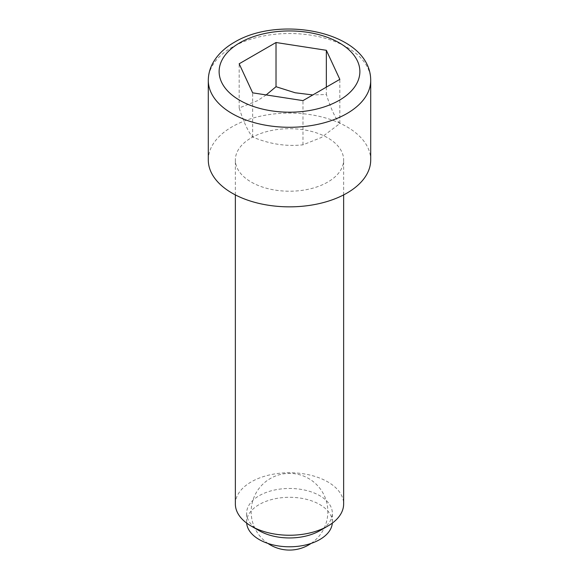 <?xml version="1.0" encoding="UTF-8"?>
<svg xmlns="http://www.w3.org/2000/svg" width="579" height="579" viewBox="0 0 579 579"><rect width="100%" height="100%" fill="white"/><g stroke="black" fill="none" stroke-linecap="round" stroke-linejoin="round"><path stroke-width="0.43" stroke-dasharray="2.9 2.17" d="M259.197 530.704A42.853 24.745 180 0 1 246.647 513.204A42.853 24.745 180 0 1 259.197 495.711A42.853 24.745 180 0 1 305.9 490.348A42.853 24.745 180 0 1 332.353 513.204A42.853 24.745 180 0 1 319.803 530.704M246.683 523.119A42.853 24.745 180 0 1 246.647 522.048A42.853 24.745 180 0 1 259.197 504.548A42.853 24.745 180 0 1 305.9 499.185A42.853 24.745 180 0 1 332.353 522.048A42.853 24.745 180 0 1 332.317 523.119M235.363 503.998A54.136 31.252 180 0 1 251.221 481.894A54.136 31.252 180 0 1 310.214 475.12A54.136 31.252 180 0 1 343.637 503.998M251.221 137.867A54.136 31.252 180 0 1 310.214 131.093A54.136 31.252 180 0 1 343.637 159.97A54.136 31.252 180 0 1 327.779 182.067A54.136 31.252 180 0 1 268.786 188.841A54.136 31.252 180 0 1 235.363 159.97A54.136 31.252 180 0 1 251.221 137.867M208.295 159.97A81.205 46.885 180 0 1 232.085 126.815A81.205 46.885 180 0 1 320.578 116.654A81.205 46.885 180 0 1 370.705 159.97M266.174 94.927L257.59 100.637L239.17 107.983C243.665 122.104 248.159 131.788 252.654 137.042C269.43 144.07 286.207 146.661 302.983 144.822L321.41 137.476L339.83 123.551L339.83 79.352M252.654 137.042L252.654 92.835M302.983 144.822L302.983 100.623M239.17 107.983L239.17 63.784M326.346 87.139L326.346 94.5L312.812 94.949M339.83 123.551C335.335 118.304 330.841 108.613 326.346 94.5M208.295 80.409A81.205 46.885 180 0 1 232.085 47.261A81.205 46.885 180 0 1 320.578 37.092A81.205 46.885 180 0 1 370.705 80.409M311.097 543.413A38.344 38.344 0 0 0 321.967 491.332A38.344 38.344 0 0 0 270.328 478.522A38.344 38.344 0 0 0 267.903 543.413M332.353 522.048L332.353 513.204M343.637 194.913L343.637 159.97M235.363 194.913L235.363 159.97M246.647 522.048L246.647 513.204"/><path stroke-width="0.87" d="M251.221 526.094L259.197 530.704A42.853 24.745 180 0 0 319.803 530.704L327.779 526.094A54.136 31.252 180 0 1 251.221 526.094A54.136 31.252 180 0 1 235.363 503.998L235.363 194.913M332.317 523.119A42.853 24.745 180 0 1 319.803 539.541A42.853 24.745 180 0 1 273.968 545.107A42.853 24.745 180 0 1 246.683 523.119M343.637 194.913L343.637 503.998A54.136 31.252 180 0 1 327.779 526.094L319.803 530.704M370.705 159.97A81.205 46.885 180 0 1 346.915 193.118A81.205 46.885 180 0 1 258.422 203.28A81.205 46.885 180 0 1 208.295 159.97L208.295 80.409A81.205 46.885 180 0 0 258.422 123.718A81.205 46.885 180 0 0 346.915 113.556A81.205 46.885 180 0 0 370.705 80.409L370.705 159.97M326.346 50.293L339.83 79.352L302.983 100.623L252.654 92.835L239.17 63.784L276.017 42.513L326.346 50.293L326.346 87.139M312.812 94.949L295.189 92.77L276.017 86.712L266.174 94.927M276.017 86.712L276.017 42.513M339.265 100.297A70.377 40.631 0 0 0 339.265 42.839A70.377 40.631 0 0 0 239.735 42.839A70.377 40.631 0 0 0 239.735 100.297A70.377 40.631 0 0 0 339.265 100.297M267.903 543.413A38.344 38.344 0 0 0 311.097 543.413M208.295 80.409C208.346 73.953 210.047 67.844 213.405 62.069C218.109 54.18 225.079 47.594 234.321 42.303C280.258 14.475 370.705 31.91 370.705 80.409"/></g></svg>
